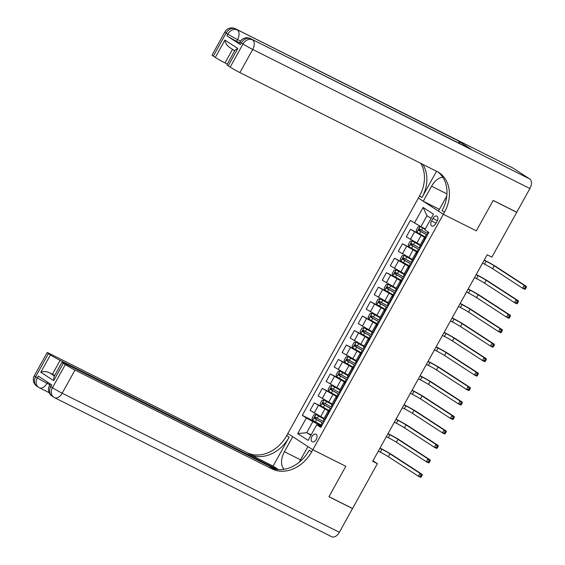 <?xml version="1.0" encoding="UTF-8"?>
<svg xmlns="http://www.w3.org/2000/svg" width="565" height="565" viewBox="0 0 565 565"><rect width="100%" height="100%" fill="white"/><g stroke="black" fill="none" stroke-linecap="round" stroke-linejoin="round"><path stroke-width="0.85" d="M316.259 439.393A4.238 2.564 -63.4 0 0 315.997 434.202A4.238 2.564 -63.4 0 0 311.944 436.583A4.238 2.564 -63.4 0 0 312.198 441.781A4.238 2.564 -63.4 0 0 316.259 439.393M512.851 167.989L235.654 28.9A7.945 4.81 -63.4 0 0 235.372 28.737L512.568 167.826A7.945 4.81 116.6 0 1 512.851 167.989L529.709 178.957A7.945 4.81 116.6 0 1 529.906 188.533L516.763 212.249L493.189 200.427L476.323 230.852L493.16 200.483L516.728 212.313L491.875 257.146L487.164 254.78L372.688 461.301L377.399 463.667L352.546 508.5L328.978 496.677L345.815 466.302L312.812 449.747L443.327 214.297L418.368 198.061L286.702 435.587A33.123 26.308 -56.9 0 1 247.103 452.685L50.052 353.817A7.945 0.431 29 0 0 47.142 352.595A7.945 0.431 29 0 0 48.435 353.612L35.609 376.749L37.297 377.851L38.258 376.113L51.747 384.892L50.786 386.63L52.474 387.724L65.3 364.58L63.308 363.288L53.689 380.641L40.807 372.257C43.173 371.29 45.927 371.36 49.063 372.49L54.417 375.972M432.967 218.415L431.554 220.964A4.11 2.486 -63.4 0 0 431.801 225.993A4.11 2.486 -63.4 0 0 435.735 223.684L437.148 221.141A4.11 2.486 -63.4 0 0 436.9 216.105A4.11 2.486 -63.4 0 0 432.967 218.415L437.395 220.64M65.3 364.58A7.945 0.431 29 0 0 75.004 370.054L62.178 393.198L339.367 532.279L352.518 508.564L328.943 496.734L345.815 466.302L312.812 449.747L287.86 433.51L292.748 436.689L284.414 451.732A14.902 9.019 -63.4 0 0 284.237 469.275M431.137 218.401L426.992 215.703L420.904 226.692L410.352 220.392L302.289 415.346L316.69 422.571M414.435 223.048L423.093 207.426L433.475 214.184L424.816 229.807L428.899 232.462L320.835 427.415L316.753 424.76L308.095 440.375L297.706 433.616L306.364 418.001L302.289 415.346M516.728 212.313L516.233 211.988M446.781 196.062A14.902 9.019 -63.4 0 1 446.774 196.076L438.433 211.112L443.327 214.297L476.323 230.852L443.327 214.297L444.478 212.214A33.123 26.308 123.1 0 0 438.977 172.629A33.123 26.308 123.1 0 0 436.943 171.463L239.892 72.588A7.945 0.431 -151 0 1 230.188 67.115L243.014 43.978L241.326 42.884L240.365 44.614A7.945 0.431 -151 0 1 239.073 43.604L240.033 41.867A7.945 0.431 29 0 0 241.326 42.884A7.945 6.314 123.1 0 1 250.832 38.78L529.709 178.957M377.399 463.667L372.971 460.786M316.753 424.76L321.273 426.624M311.16 434.852L306.746 432.642L310.891 435.34M425.318 228.91L420.904 226.692M425.812 238.027L410.465 229.319L420.904 234.56M420.289 244.871L406.291 236.841L410.465 229.319M417.796 252.491L402.45 243.783L412.888 249.024M412.273 259.335L398.276 251.305L402.45 243.783M409.78 266.955L394.434 258.247L404.872 263.481M404.257 273.799L390.26 265.762L394.434 258.247M401.757 281.419L386.411 272.704L396.856 277.945M396.242 288.256L382.244 280.226L386.411 272.704M393.741 295.876L378.395 287.168L388.84 292.409M388.226 302.72L374.228 294.69L378.395 287.168M385.726 310.34L370.379 301.632L380.824 306.873M380.203 317.184L366.212 309.154L370.379 301.632M377.71 324.804L362.363 316.096L372.808 321.337M372.187 331.648L358.196 323.618L362.363 316.096M369.694 339.268L354.347 330.553L364.792 335.794M364.171 346.112L350.18 338.075L354.347 330.553M361.678 353.732L346.331 345.017L356.769 350.258M356.155 360.569L342.164 352.539L346.331 345.017M353.662 368.189L338.315 359.481L348.753 364.722M348.139 375.033L334.148 367.003L338.315 359.481M345.646 382.653L330.299 373.945L340.737 379.186M340.123 389.497L326.125 381.467L330.299 373.945M337.63 397.117L322.283 388.409L332.721 393.65M332.107 403.961L318.109 395.924L322.283 388.409M329.607 411.581L314.26 402.866L324.706 408.107M324.091 418.418L310.093 410.388L314.26 402.866M321.591 426.045L312.833 421.645L306.746 432.642L297.706 433.616M425.29 238.967L424.068 238.056L425.487 238.614M421.123 246.488L419.901 245.577L424.068 238.056M417.274 253.431L416.052 252.52L417.471 253.078M413.107 260.952L411.878 260.041L416.052 252.52M409.258 267.895L408.036 266.984L409.456 267.542M405.091 275.416L403.862 274.505L408.036 266.984M401.242 282.359L400.013 281.441L401.44 282.006M397.075 289.873L395.846 288.962L400.013 281.441M393.226 296.816L391.997 295.905L393.417 296.463M389.052 304.337L387.83 303.426L391.997 295.905M385.21 311.28L383.981 310.369L385.401 310.927M381.036 318.801L379.814 317.89L383.981 310.369M377.187 325.744L375.965 324.833L377.385 325.391M373.02 333.265L371.798 332.354L375.965 324.833M369.171 340.208L367.949 339.297L369.369 339.855M365.004 347.729L363.782 346.811L367.949 339.297M361.155 354.665L359.933 353.754L361.353 354.312M356.988 362.186L355.766 361.275L359.933 353.754M353.139 369.129L351.917 368.218L353.337 368.776M348.972 376.65L347.75 375.739L351.917 368.218M345.123 383.593L343.901 382.682L345.321 383.24M340.956 391.114L339.727 390.203L343.901 382.682M337.107 398.057L335.885 397.146L337.305 397.704M332.94 405.578L331.712 404.667L335.885 397.146M329.091 412.521L327.862 411.61L329.289 412.168M306.364 418.001L312.833 421.645M324.924 420.042L323.696 419.124L327.862 411.61M426.992 215.703L423.093 207.426M425.134 229.228L420.169 226.516L418.178 226.791L416.257 230.266L416.963 232.3L425.212 236.926A10.135 0.544 29 0 0 426.144 237.434M420.169 226.516L425.092 229.312M428.129 233.846A10.135 0.544 -151 0 1 427.204 233.338L419.576 229.1L418.806 230.485L426.434 234.729A10.135 0.544 29 0 0 427.359 235.231M427.408 235.153A8.411 0.452 -151 0 1 426.37 234.588L420.162 231.17L420.113 229.835M482.531 263.142L484.502 264.13A6.625 0.36 -151 0 1 492.588 268.693L522.568 288.199L524.172 285.311L526.531 286.49L496.55 266.984A9.937 0.537 29 0 0 484.424 260.14L484.24 260.055M484.134 260.246L486.105 261.242A6.625 0.36 -151 0 1 494.191 265.797L524.172 285.311L525.273 287.105L524.631 288.256L525.577 288.729L526.213 287.578L525.273 287.105M525.577 288.729L524.927 289.386L522.568 288.199L524.631 288.256M526.213 287.578L526.531 286.49M420.049 245.302L412.153 240.98L410.162 241.255L408.241 244.73L408.947 246.764L417.196 251.39A10.135 0.544 29 0 0 418.128 251.891M412.153 240.98L420.007 245.387M420.113 248.31A10.135 0.544 -151 0 1 419.188 247.802L411.56 243.564L410.79 244.949L418.418 249.186A10.135 0.544 29 0 0 419.343 249.695M419.392 249.61A8.411 0.452 -151 0 1 418.354 249.052L412.146 245.634L412.097 244.299M474.515 277.606L476.486 278.594A6.625 0.36 -151 0 1 484.572 283.157L514.553 302.663L516.156 299.768L518.508 300.954L488.534 281.448A9.937 0.537 29 0 0 476.401 274.604L476.224 274.512M476.118 274.71L478.089 275.699A6.625 0.36 -151 0 1 486.175 280.261L516.156 299.768L517.258 301.562L516.615 302.72L517.561 303.193L518.197 302.035L517.258 301.562M517.561 303.193L516.904 303.843L514.553 302.663L516.615 302.72M518.197 302.035L518.508 300.954M412.033 259.766L404.137 255.437L402.146 255.719L400.225 259.187L400.931 261.221L409.18 265.847A10.135 0.544 29 0 0 410.105 266.355M404.137 255.437L411.991 259.844M412.097 262.767A10.135 0.544 -151 0 1 411.165 262.266L403.544 258.021L402.774 259.413L410.395 263.65A10.135 0.544 29 0 0 411.327 264.159M411.377 264.074A8.411 0.452 -151 0 1 410.338 263.509L404.13 260.091L404.074 258.763M466.492 292.07L468.47 293.058A6.625 0.36 -151 0 1 476.556 297.614L506.537 317.127L508.14 314.232L510.492 315.418L480.518 295.905A9.937 0.537 29 0 0 468.385 289.068L468.208 288.976M468.095 289.174L470.073 290.163A6.625 0.36 -151 0 1 478.159 294.725L508.14 314.232L509.242 316.026L508.599 317.184L509.538 317.657L510.181 316.499L509.242 316.026M509.538 317.657L508.888 318.307L506.537 317.127L508.599 317.184M510.181 316.499L510.492 315.418M404.017 274.23L396.122 269.901L394.13 270.183L392.209 273.651L392.915 275.685L401.164 280.311A10.135 0.544 29 0 0 402.089 280.819M396.122 269.901L403.975 274.308M404.081 277.231A10.135 0.544 -151 0 1 403.149 276.723L395.521 272.485L394.758 273.877L402.379 278.114A10.135 0.544 29 0 0 403.311 278.623M403.354 278.538A8.411 0.452 -151 0 1 402.322 277.973L396.114 274.555L396.058 273.227M458.476 306.527L460.454 307.522A6.625 0.36 -151 0 1 468.54 312.078L498.514 331.591L500.117 328.696L502.476 329.875L472.502 310.369A9.937 0.537 29 0 0 460.369 303.532L460.193 303.44M460.08 303.638L462.057 304.627A6.625 0.36 -151 0 1 470.144 309.189L500.117 328.696L501.226 330.49L500.583 331.648L501.522 332.121L502.165 330.963L501.226 330.49M501.522 332.121L500.873 332.771L498.514 331.591L500.583 331.648M502.165 330.963L502.476 329.875M396.001 288.687L388.106 284.365L386.114 284.64L384.193 288.115L384.899 290.149L393.148 294.775A10.135 0.544 29 0 0 394.073 295.283M388.106 284.365L395.952 288.772M396.065 291.695A10.135 0.544 -151 0 1 395.133 291.187L387.505 286.949L386.735 288.341L394.363 292.578A10.135 0.544 29 0 0 395.295 293.087M395.338 293.002A8.411 0.452 -151 0 1 394.306 292.437L388.099 289.019L388.042 287.684M450.46 320.991L452.438 321.979A6.625 0.36 -151 0 1 460.524 326.542L490.498 346.048L492.101 343.16L494.46 344.339L464.486 324.833A9.937 0.537 29 0 0 452.353 317.989L452.177 317.904M452.064 318.102L454.041 319.091A6.625 0.36 -151 0 1 462.128 323.646L492.101 343.16L493.21 344.954L492.567 346.112L493.506 346.585L494.149 345.427L493.21 344.954M493.506 346.585L492.857 347.235L490.498 346.048L492.567 346.112M494.149 345.427L494.46 344.339M239.518 42.785L236.58 41.309A7.945 0.431 -151 0 1 226.876 35.835L240.365 44.614M442.741 177.233A14.902 9.019 -63.4 0 0 431.596 186.196L423.263 201.239L418.368 198.061L419.527 195.977A33.123 26.308 123.1 0 0 420.678 163.299M436.533 171.259L421.956 197.552A33.123 26.308 123.1 0 0 422.775 164.351M234.694 50.758L229.341 47.255C226.713 45.207 225.244 42.813 224.934 40.087L237.816 48.47L228.196 65.823L230.188 67.115M228.196 65.823A7.945 0.431 -151 0 1 226.904 64.806L234.969 50.257L237.816 48.47M471.457 149.478L250.832 38.78A7.945 4.81 -63.4 0 0 250.549 38.618L471.175 149.315A7.945 4.81 116.6 0 1 471.457 149.478L457.968 140.699A7.945 4.81 116.6 0 1 459.599 143.51M439.415 209.347L423.263 201.239M227.314 64.064L225.018 62.913A7.945 0.431 -151 0 1 215.314 57.439L224.934 40.087M226.876 35.835L227.836 34.105L226.155 33.003L213.323 56.147L215.314 57.439M213.323 56.147A7.945 0.431 -151 0 1 212.03 55.13L224.856 31.993A7.945 0.431 29 0 0 226.155 33.003A7.945 6.314 123.1 0 1 235.654 28.9L457.968 140.699M444.478 212.214L442.049 210.632A33.123 26.308 123.1 0 0 437.734 171.88M299.245 462.205A14.902 9.019 -63.4 0 0 299.584 461.605L307.925 446.562L312.812 449.747L311.661 451.831A33.123 26.308 -56.9 0 1 272.055 468.929L75.004 370.054M273.1 466.097L289.132 437.169A33.123 26.308 -56.9 0 1 249.532 454.267L273.1 466.097L278.552 469.642M40.807 372.257L50.426 354.905L48.435 353.612M50.426 354.905A7.945 0.431 29 0 0 60.13 360.378L52.432 374.263A7.945 0.431 -151 0 1 49.063 372.49M277.803 469.593L60.13 360.378M339.367 532.279A7.945 4.81 116.6 0 1 331.754 536.75L54.565 397.668A7.945 4.81 -63.4 0 0 62.178 393.198A7.945 0.431 -151 0 1 52.474 387.724A7.945 6.314 -56.9 0 0 53.795 397.223A7.945 7.945 0 0 0 54.565 397.668A7.945 4.81 -63.4 0 1 54.282 397.506A7.945 6.314 -56.9 0 1 53.795 397.223L52.107 396.129A7.945 6.314 123.1 0 1 50.786 386.63A7.945 0.431 -151 0 1 49.487 385.613L50.384 384.002M352.518 508.564L352.023 508.239M275.932 469.367L64.919 363.493A7.945 0.431 29 0 0 62.016 362.271A7.945 0.431 29 0 0 63.308 363.288M54.727 375.414L52.432 374.263M311.661 451.831L309.232 450.249A33.123 26.308 -56.9 0 1 269.625 467.347L272.055 468.929M62.016 362.271L53.943 376.827L53.689 380.641M387.986 303.151L380.09 298.829L378.098 299.104L376.17 302.579L376.883 304.613L385.132 309.239A10.135 0.544 29 0 0 386.057 309.747M380.09 298.829L387.936 303.236M388.049 306.159A10.135 0.544 -151 0 1 387.117 305.651L379.489 301.413L378.72 302.798L386.347 307.042A10.135 0.544 29 0 0 387.279 307.544M387.322 307.466A8.411 0.452 -151 0 1 386.291 306.901L380.075 303.483L380.026 302.148M442.444 335.455L444.422 336.443A6.625 0.36 -151 0 1 452.509 341.006L482.482 360.512L484.085 357.624L486.444 358.803L456.464 339.297A9.937 0.537 29 0 0 444.337 332.453L444.161 332.368M444.048 332.559L446.025 333.555A6.625 0.36 -151 0 1 454.112 338.11L484.085 357.624L485.187 359.418L484.551 360.569L485.49 361.042L486.133 359.884L485.187 359.418M485.49 361.042L484.841 361.699L482.482 360.512L484.551 360.569M486.133 359.884L486.444 358.803M379.97 317.615L372.074 313.285L370.082 313.568L368.154 317.036L368.867 319.077L377.116 323.703A10.135 0.544 29 0 0 378.041 324.204M372.074 313.285L379.92 317.7M380.033 320.623A10.135 0.544 -151 0 1 379.101 320.115L371.473 315.877L370.704 317.262L378.331 321.499A10.135 0.544 29 0 0 379.263 322.008M379.306 321.923A8.411 0.452 -151 0 1 378.268 321.365L372.06 317.947L372.01 316.612M434.429 349.919L436.406 350.907A6.625 0.36 -151 0 1 444.493 355.47L474.466 374.976L476.069 372.081L478.428 373.267L448.448 353.761A9.937 0.537 29 0 0 436.321 346.917L436.138 346.825M436.032 347.023L438.009 348.012A6.625 0.36 -151 0 1 446.096 352.574L476.069 372.081L477.171 373.875L476.535 375.033L477.474 375.506L478.117 374.348L477.171 373.875M477.474 375.506L476.825 376.156L474.466 374.976L476.535 375.033M478.117 374.348L478.428 373.267M371.947 332.079L364.058 327.749L362.066 328.032L360.138 331.5L360.844 333.534L369.093 338.16A10.135 0.544 29 0 0 370.026 338.668M364.058 327.749L371.904 332.156M372.01 335.08A10.135 0.544 -151 0 1 371.085 334.579L363.457 330.334L362.688 331.726L370.315 335.963A10.135 0.544 29 0 0 371.24 336.472M371.29 336.387A8.411 0.452 -151 0 1 370.252 335.822L364.044 332.404L363.994 331.076M426.413 364.376L428.383 365.371A6.625 0.36 -151 0 1 436.47 369.927L466.45 389.44L468.053 386.545L470.412 387.731L440.432 368.218A9.937 0.537 29 0 0 428.305 361.381L428.122 361.289M428.016 361.487L429.986 362.476A6.625 0.36 -151 0 1 438.073 367.038L468.053 386.545L469.155 388.339L468.512 389.497L469.459 389.97L470.101 388.812L469.155 388.339M469.459 389.97L468.809 390.62L466.45 389.44L468.512 389.497M470.101 388.812L470.412 387.731M363.931 346.543L356.035 342.213L354.05 342.496L352.122 345.964L352.828 347.998L361.077 352.624A10.135 0.544 29 0 0 362.01 353.132M356.035 342.213L363.888 346.62M363.994 349.544A10.135 0.544 -151 0 1 363.069 349.036L355.442 344.798L354.672 346.19L362.299 350.427A10.135 0.544 29 0 0 363.224 350.936M363.274 350.851A8.411 0.452 -151 0 1 362.236 350.286L356.028 346.868L355.978 345.54M418.397 378.84L420.367 379.835A6.625 0.36 -151 0 1 428.454 384.391L458.434 403.904L460.037 401.009L462.396 402.188L432.416 382.682A9.937 0.537 29 0 0 420.289 375.845L420.106 375.753M420 375.951L421.97 376.94A6.625 0.36 -151 0 1 430.057 381.502L460.037 401.009L461.139 402.803L460.496 403.961L461.443 404.434L462.085 403.276L461.139 402.803M461.443 404.434L460.793 405.084L458.434 403.904L460.496 403.961M462.085 403.276L462.396 402.188M355.915 361L348.019 356.677L346.027 356.953L344.106 360.428L344.812 362.462L353.061 367.088A10.135 0.544 29 0 0 353.994 367.596M348.019 356.677L355.872 361.084M355.978 364.008A10.135 0.544 -151 0 1 355.053 363.5L347.426 359.262L346.656 360.654L354.283 364.891A10.135 0.544 29 0 0 355.208 365.393M355.258 365.315A8.411 0.452 -151 0 1 354.22 364.75L348.012 361.332L347.962 359.997M410.381 393.304L412.351 394.292A6.625 0.36 -151 0 1 420.438 398.855L450.418 418.361L452.021 415.473L454.38 416.652L424.4 397.146A9.937 0.537 29 0 0 412.273 390.302L412.09 390.217M411.984 390.415L413.954 391.404A6.625 0.36 -151 0 1 422.041 395.959L452.021 415.473L453.123 417.267L452.48 418.418L453.427 418.891L454.062 417.74L453.123 417.267M453.427 418.891L452.777 419.548L450.418 418.361L452.48 418.418M454.062 417.74L454.38 416.652M347.899 375.464L340.003 371.141L338.011 371.417L336.09 374.892L336.797 376.926L345.046 381.552A10.135 0.544 29 0 0 345.978 382.06M340.003 371.141L347.856 375.548M347.962 378.472A10.135 0.544 -151 0 1 347.037 377.964L339.41 373.726L338.64 375.111L346.267 379.348A10.135 0.544 29 0 0 347.193 379.857M347.242 379.779A8.411 0.452 -151 0 1 346.204 379.214L339.996 375.796L339.946 374.461M402.365 407.768L404.335 408.756A6.625 0.36 -151 0 1 412.422 413.319L442.402 432.825L444.005 429.937L446.357 431.116L416.384 411.61A9.937 0.537 29 0 0 404.25 404.766L404.074 404.674M403.968 404.872L405.938 405.868A6.625 0.36 -151 0 1 414.025 410.423L444.005 429.937L445.107 431.724L444.464 432.882L445.411 433.355L446.046 432.197L445.107 431.724M445.411 433.355L444.754 434.012L442.402 432.825L444.464 432.882M446.046 432.197L446.357 431.116M339.883 389.928L331.987 385.598L329.995 385.881L328.074 389.349L328.781 391.39L337.03 396.016A10.135 0.544 29 0 0 337.962 396.517M331.987 385.598L339.84 390.005M339.946 392.929A10.135 0.544 -151 0 1 339.014 392.428L331.394 388.19L330.624 389.575L338.251 393.812A10.135 0.544 29 0 0 339.177 394.321M339.226 394.236A8.411 0.452 -151 0 1 338.188 393.671L331.98 390.26L331.93 388.925M394.342 422.232L396.319 423.22A6.625 0.36 -151 0 1 404.406 427.783L434.386 447.289L435.989 444.394L438.341 445.58L408.368 426.067A9.937 0.537 29 0 0 396.235 419.23L396.058 419.138M395.945 419.336L397.922 420.325A6.625 0.36 -151 0 1 406.009 424.887L435.989 444.394L437.091 446.188L436.448 447.346L437.388 447.819L438.03 446.661L437.091 446.188M437.388 447.819L436.738 448.469L434.386 447.289L436.448 447.346M438.03 446.661L438.341 445.58M331.867 404.392L323.971 400.062L321.979 400.345L320.058 403.813L320.765 405.847L329.014 410.473A10.135 0.544 29 0 0 329.939 410.981M323.971 400.062L331.825 404.469M331.93 407.393A10.135 0.544 -151 0 1 330.998 406.885L323.378 402.647L322.608 404.039L330.228 408.276A10.135 0.544 29 0 0 331.161 408.785M331.203 408.7A8.411 0.452 -151 0 1 330.172 408.135L323.964 404.717L323.907 403.389M386.326 436.689L388.303 437.684A6.625 0.36 -151 0 1 396.39 442.24L426.363 461.753L427.973 458.858L430.325 460.044L400.352 440.531A9.937 0.537 29 0 0 388.219 433.694L388.042 433.602M387.929 433.8L389.907 434.789A6.625 0.36 -151 0 1 397.993 439.351L427.973 458.858L429.075 460.652L428.432 461.81L429.372 462.283L430.014 461.125L429.075 460.652M429.372 462.283L428.722 462.933L426.363 461.753L428.432 461.81M430.014 461.125L430.325 460.044M323.851 418.849L315.955 414.526L313.963 414.809L312.042 418.277L312.749 420.311L320.998 424.936A10.135 0.544 29 0 0 321.923 425.445M315.955 414.526L323.802 418.933M323.915 421.857A10.135 0.544 -151 0 1 322.982 421.349L315.355 417.111L314.585 418.503L322.212 422.74A10.135 0.544 29 0 0 323.145 423.249M323.187 423.164A8.411 0.452 -151 0 1 322.156 422.599L315.948 419.181L315.892 417.853M378.31 451.152L380.287 452.148A6.625 0.36 -151 0 1 388.374 456.704L418.347 476.21L419.95 473.322L422.309 474.501L392.336 454.995A9.937 0.537 29 0 0 380.203 448.158L380.026 448.066M379.913 448.264L381.891 449.253A6.625 0.36 -151 0 1 389.977 453.815L419.95 473.322L421.059 475.116L420.416 476.274L421.356 476.747L421.999 475.589L421.059 475.116M421.356 476.747L420.706 477.397L418.347 476.21L420.416 476.274M421.999 475.589L422.309 474.501M416.843 243.141L421.01 235.619M408.827 257.605L412.994 250.083M400.811 272.069L404.978 264.547M392.795 286.533L396.962 279.011M384.779 300.99L388.946 293.475M376.763 315.454L380.93 307.932M368.747 329.918L372.914 322.396M360.724 344.382L364.898 336.86M352.708 358.846L356.882 351.324M344.692 373.303L348.859 365.788M336.676 387.767L340.843 380.245M328.661 402.231L332.827 394.709M320.645 416.695L324.811 409.173M410.374 239.496L414.541 231.975M420.763 246.255L424.929 238.734M412.747 260.719L416.914 253.198M402.358 253.96L406.525 246.439M404.731 275.176L408.898 267.662M394.342 268.417L398.509 260.903M396.708 289.64L400.882 282.119M386.326 282.881L390.493 275.36M388.692 304.104L392.866 296.583M378.31 297.345L382.477 289.824M380.676 318.568L384.85 311.047M370.294 311.809L374.461 304.288M372.66 333.032L376.827 325.511M362.278 326.273L366.445 318.752M364.644 347.489L368.811 339.968M354.255 340.73L358.429 333.209M356.628 361.953L360.795 354.432M346.239 355.194L350.413 347.673M348.612 376.417L352.779 368.896M338.223 369.658L342.397 362.137M340.596 390.881L344.763 383.36M330.207 384.122L334.374 376.601M332.58 405.338L336.747 397.824M322.191 398.579L326.358 391.065M324.557 419.802L328.731 412.281M314.175 413.043L318.342 405.522M436.003 223.196L431.554 220.964M420.12 226.523L416.949 232.25M426.434 234.729L425.212 236.926M428.009 231.883L427.204 233.338M420.77 231.615L419.555 233.818M422.761 228.027L421.539 230.23M486.105 261.242L484.502 264.13M494.191 265.797L492.588 268.693M420.162 231.17L418.806 230.485M412.104 240.987L408.933 246.707M418.418 249.186L417.196 251.39M420.24 245.895L419.188 247.802M412.754 246.079L411.539 248.275M414.745 242.491L413.524 244.694M478.089 275.699L476.486 278.594M486.175 280.261L484.572 283.157M412.146 245.634L410.79 244.949M404.088 255.444L400.91 261.171M410.395 263.65L409.18 265.847M412.224 260.359L411.165 262.266M404.738 260.543L403.516 262.739M406.729 256.955L405.508 259.151M470.073 290.163L468.47 293.058M478.159 294.725L476.556 297.614M404.13 260.091L402.774 259.413M396.072 269.908L392.894 275.635M402.379 278.114L401.164 280.311M404.208 274.823L403.149 276.723M396.722 275.007L395.5 277.203M398.706 271.419L397.492 273.615M462.057 304.627L460.454 307.522M470.144 309.189L468.54 312.078M396.114 274.555L394.758 273.877M388.056 284.372L384.878 290.099M394.363 292.578L393.148 294.775M396.192 289.287L395.133 291.187M388.706 289.464L387.484 291.667M390.69 285.883L389.476 288.079M454.041 319.091L452.438 321.979M462.128 323.646L460.524 326.542M388.099 289.019L386.735 288.341M421.956 197.552L419.527 195.977M529.906 188.533L252.717 49.452L239.892 72.588M240.535 41.075L237.54 39.578L236.58 41.309M232.533 49.353L225.018 62.913M252.717 49.452A7.945 4.81 -63.4 0 0 252.52 39.875A7.945 6.314 -56.9 0 0 243.014 43.978A7.945 0.431 29 0 0 252.717 49.452M237.54 39.578A7.945 4.81 -63.4 0 0 237.342 30.002A7.945 6.314 -56.9 0 0 227.836 34.105A7.945 0.431 29 0 0 237.54 39.578M446.95 193.901L431.596 186.196M289.132 437.169L286.702 435.587M249.532 454.267L247.103 452.685M47.622 382.201L47.001 383.317L49.939 384.793M47.001 383.317A7.945 0.431 -151 0 1 37.297 377.851A7.945 6.314 -56.9 0 0 38.618 387.35A7.945 7.945 0 0 0 39.388 387.788A7.945 4.81 -63.4 0 0 47.001 383.317M47.142 352.595L34.317 375.739A7.945 0.431 -151 0 0 35.609 376.749A7.945 6.314 123.1 0 0 36.93 386.248L38.618 387.35A7.945 6.314 -56.9 0 0 39.105 387.625A7.945 4.81 -63.4 0 0 39.388 387.788L49.183 392.703M300.566 459.839L284.414 451.732M380.04 298.836L376.862 304.563M386.347 307.042L385.132 309.239M388.169 303.751L387.117 305.651M380.69 303.928L379.468 306.131M382.675 300.34L381.46 302.543M446.025 333.555L444.422 336.443M454.112 338.11L452.509 341.006M380.075 303.483L378.72 302.798M372.024 313.293L368.846 319.02M378.331 321.499L377.116 323.703M380.153 318.208L379.101 320.115M372.674 318.392L371.452 320.588M374.659 314.804L373.444 317M438.009 348.012L436.406 350.907M446.096 352.574L444.493 355.47M372.06 317.947L370.704 317.262M364.001 327.757L360.83 333.484M370.315 335.963L369.093 338.16M372.137 332.672L371.085 334.579M364.651 332.856L363.436 335.052M366.643 329.268L365.421 331.464M429.986 362.476L428.383 365.371M438.073 367.038L436.47 369.927M364.044 332.404L362.688 331.726M355.985 342.221L352.814 347.948M362.299 350.427L361.077 352.624M364.121 347.136L363.069 349.036M356.635 347.32L355.42 349.516M358.627 343.732L357.405 345.928M421.97 376.94L420.367 379.835M430.057 381.502L428.454 384.391M356.028 346.868L354.672 346.19M347.969 356.685L344.798 362.412M354.283 364.891L353.061 367.088M356.105 361.6L355.053 363.5M348.619 361.777L347.404 363.98M350.611 358.196L349.389 360.392M413.954 391.404L412.351 394.292M422.041 395.959L420.438 398.855M348.012 361.332L346.656 360.654M339.953 371.149L336.782 376.876M346.267 379.348L345.046 381.552M348.089 376.064L347.037 377.964M340.603 376.241L339.388 378.437M342.595 372.653L341.373 374.856M405.938 405.868L404.335 408.756M414.025 410.423L412.422 413.319M339.996 375.796L338.64 375.111M331.938 385.605L328.759 391.333M338.251 393.812L337.03 396.016M340.074 390.521L339.014 392.428M332.587 390.705L331.373 392.901M334.579 387.117L333.357 389.313M397.922 420.325L396.319 423.22M406.009 424.887L404.406 427.783M331.98 390.26L330.624 389.575M323.922 400.069L320.743 405.797M330.228 408.276L329.014 410.473M332.058 404.985L330.998 406.885M324.571 405.169L323.349 407.365M326.556 401.581L325.341 403.777M389.907 434.789L388.303 437.684M397.993 439.351L396.39 442.24M323.964 404.717L322.608 404.039M315.906 414.533L312.728 420.261M322.212 422.74L320.998 424.936M324.042 419.449L322.982 421.349M316.555 419.633L315.334 421.829M318.54 416.045L317.325 418.241M381.891 449.253L380.287 452.148M389.977 453.815L388.374 456.704M315.948 419.181L314.585 418.503M250.549 38.618A7.945 7.945 0 0 0 240.033 41.867M235.372 28.737A7.945 7.945 0 0 0 224.856 31.993M34.317 375.739A7.945 7.945 0 0 0 36.93 386.248M49.487 385.613A7.945 7.945 0 0 0 52.107 396.129"/></g></svg>
